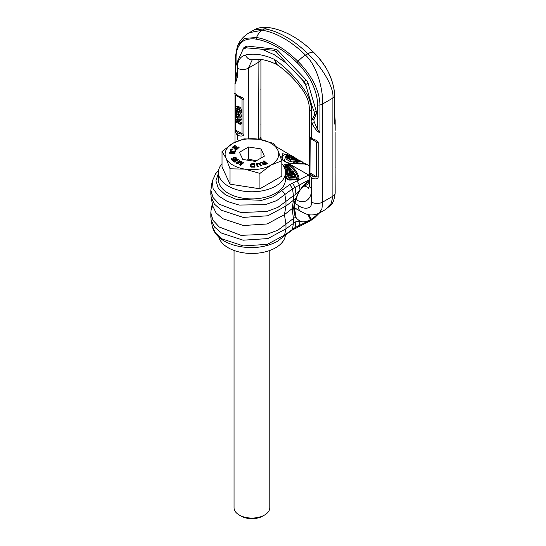 <?xml version="1.0" encoding="UTF-8"?>
<svg xmlns="http://www.w3.org/2000/svg" width="546" height="546" viewBox="0 0 546 546"><rect width="100%" height="100%" fill="white"/><g stroke="black" fill="none" stroke-linecap="round" stroke-linejoin="round"><path stroke-width="0.82" d="M293.571 161.834A27.928 16.127 -60 0 1 302.143 161.807L302.791 162.182A27.928 16.127 120 0 0 295.809 161.773L297.823 161.916A27.928 16.127 120 0 0 296.266 162.196L293.571 161.834L293.318 163.315L293.966 163.691L294.219 162.21M299.283 160.333L302.191 161.739L299.283 160.333L298.921 161.084M293.912 158.688L295.652 159.377A27.928 16.127 120 0 0 290.649 160.142L286.964 158.019A27.928 16.127 -60 0 1 287.967 157.726L291.107 159.541A27.928 16.127 -60 0 1 294.192 159.07L291.352 157.794L292.472 157.173A27.928 16.127 -60 0 1 293.175 157.268L297.98 159.432L297.242 159.548L296.144 158.517L293.543 157.555A27.928 16.127 120 0 0 293.188 157.507L292.397 157.808L293.912 158.688M291.817 156.019L291.434 155.76A27.928 16.127 -60 0 1 292.069 155.992L292.731 156.436L292.294 156.443A27.928 16.127 120 0 0 288.725 156.149L289.592 156.654A27.928 16.127 120 0 0 288.834 156.722L287.967 156.224A27.928 16.127 120 0 0 286.411 156.504L285.872 156.19A27.928 16.127 -60 0 1 287.428 155.91L286.234 155.228A27.928 16.127 -60 0 1 286.991 155.153L288.186 155.842A27.928 16.127 -60 0 1 291.414 156.054L291.776 156.108M309.323 165.854L306.388 164.155L288.131 163.063L284.678 161.555L282.057 159.555L282.712 153.713L291.735 155.699L295.461 158.053M297.959 159.732L299.188 160.538M309.268 174.693A27.928 16.127 120 0 0 308.763 174.973L289.81 184.514L273.184 196.717L261.705 200.321L235.974 199.249L225.355 194.731L218.339 188.288L215.909 180.828L218.407 173.403M302.791 162.182L302.02 163.663A26.256 15.158 120 0 0 297.515 162.988M296.266 162.196L295.925 163.704L293.966 163.691M297.823 161.916L297.386 163.438A26.256 15.158 120 0 0 295.925 163.704M284.179 160.94L286.159 155.501M295.652 159.377L295.099 160.906A26.256 15.158 120 0 0 290.397 161.63L286.711 159.5L286.964 158.019M291.25 159.65L290.875 158.975L291.373 157.446M298.041 159.575L297.311 161.07L296.594 161.07L295.946 160.695L296.594 159.173M296.069 160.394L294.84 159.725M291.236 157.869A26.256 15.158 120 0 0 289.278 157.651M289.592 156.654L289.114 158.176A26.256 15.158 120 0 0 288.793 158.204M287.646 157.814L287.537 157.746A26.256 15.158 120 0 0 286.07 158.012L285.531 157.698L285.872 156.19M299.829 160.647L299.583 161.145M292.765 157.521L292.588 157.999M293.188 157.507L292.909 158.217M293.543 157.555L293.202 158.381M294.171 157.705L293.768 158.627M294.895 157.944L294.485 158.831M295.55 158.224L295.14 159.084M296.144 158.517L295.427 160.026M297.242 159.548L296.594 161.07M297.707 159.569L297.017 161.077M291.352 157.794L290.888 159.316M291.707 158.122L291.298 159.493M292.356 158.497L292.11 159.316M293.086 158.79L292.97 159.173M290.649 160.142L290.397 161.63M286.234 155.228L285.967 156.17M286.411 156.504L286.07 158.012M287.967 156.224L287.537 157.746M288.834 156.722L288.465 158.019M292.294 156.443L291.933 157.228M292.731 156.511L292.403 157.18M285.108 161.548C282.848 160.21 281.729 158.599 281.763 156.716L284.446 154.45L290.069 155.849M297.625 160.422L298.648 161.07M302.279 163.172L303.808 163.902M302.334 163.07L304.102 163.916M285.094 161.541L309.268 175.327M283.156 165.431L285.551 164.312L289.865 164.653C294.881 168.632 297.939 173.055 299.024 177.921C299.058 179.02 298.136 179.661 296.266 179.846L289.612 180.091L286.411 178.576L285.435 175.792M287.674 166.209L288.588 166.523M290.813 168.434L297.488 179.457M287.913 179.675L285.435 174.399M289.114 166.946L290.056 167.745M289.039 178.187L289.1 179.832L296.369 179.306L296.369 177.941L289.039 178.187L296.369 177.941M288.875 177.546L296.164 177.04L295.604 175.403L294.683 175.505L295.154 176.87L288.875 177.546L289.039 179.177M294.683 175.505L294.697 176.918M287.708 174.747L288.254 175.819L295.29 174.659L294.744 173.594L293.939 173.287L288.104 174.249L287.708 176.119L288.254 177.184L294.683 176.126M289.073 171.451L289.523 172.092L291.748 171.191L292.636 171.99L288.24 173.137L287.326 172.543L287.769 171.744L287.08 171.949L286.452 172.741L288.131 173.457L292.383 172.591L293.53 171.587L291.857 170.871L289.073 171.451L289.237 173.048M286.452 172.495L286.452 174.106L287.708 174.802M293.489 173.266L293.53 171.833M288.738 170.236L289.237 170.823L289.933 170.625L289.435 170.038L288.738 170.236L289.073 171.997M285.415 171.785L287.756 170.912L287.578 168.639L288.049 168.216L289.626 168.182L289.974 168.707L289.564 169.376L290.827 168.482L290.103 167.758L288.349 167.793L286.834 168.612L286.868 169.724L285.162 169.977M287.872 169.704L289.325 169.431M289.912 170.591L290.827 169.847L290.827 168.482M287.401 167.008L287.346 165.213L284.841 166.735L283.954 166.755M285.333 169.553L286.725 168.994M289.1 179.832L289.1 178.467M289.018 175.403L288.581 174.556L289.346 174.14L290.677 174.215L291.114 175.061L289.018 175.403M292.335 173.648L293.605 173.587L294.253 174.543L292.008 174.911L291.578 174.065L292.335 173.648L292.335 174.856M285.032 169.458L285.333 169.267L284.93 169.103M285.251 170.42L286.882 170.099L287.872 169.287M284.712 168.441L289.114 166.653L286.165 167.506L285.374 166.864L287.674 165.479M284.104 167.042L285.401 167.82L284.596 168.141M288.97 179.19L288.97 177.819M296.164 177.675L296.164 177.04M295.29 175.437L295.29 174.659M288.254 177.184L288.254 175.819M290.677 175.13L290.677 174.215M290.458 175.164L290.458 174.106M290.117 175.225L290.117 174.065M289.646 175.3L289.646 174.092M289.346 175.348L289.346 174.14M288.923 175.211L288.923 174.263M292.786 174.781L292.786 173.573M291.912 174.72L291.912 173.771M293.823 174.611L293.823 173.696M293.605 174.645L293.605 173.587M293.257 174.706L293.257 173.546M293.366 173.259L293.366 172.072M292.902 173.28L292.902 172.379M292.383 173.355L292.383 172.591M291.694 173.505L291.694 172.802M289.523 173.826L289.523 173.294M288.766 173.983L288.766 173.416M288.131 174.242L288.131 173.457M287.428 174.788L287.428 173.416M287.019 174.679L287.019 173.314M286.725 174.495L286.725 173.13M286.452 174.106L286.452 172.741M287.954 173.089L287.954 172.004M287.551 172.864L287.551 172.14M292.39 172.208L292.39 171.396M292.124 172.338L292.124 171.253M291.748 172.468L291.748 171.191M291.277 172.597L291.277 171.246M290.39 172.795L290.39 171.894M289.523 172.993L289.523 172.092M289.933 171.253L289.933 170.625M289.237 171.41L289.237 170.823M285.333 170.031L285.333 169.267M285.108 169.738L285.108 169.397M286.793 169.765L286.793 169.11M286.725 169.792L286.725 168.864M290.622 170.181L290.622 168.816M290.069 170.529L290.069 169.158M289.564 170.195L289.564 169.376M289.325 170.072L289.325 169.137M289.626 168.987L289.626 168.182M289.332 169.13L289.332 168.059M288.943 169.397L288.943 168.031M288.459 169.451L288.459 168.079M288.049 169.581L288.049 168.216M287.728 168.967L287.728 168.427M287.756 170.912L287.756 169.54M287.38 171.246L287.38 169.881M286.882 171.464L286.882 170.099M286.336 171.642L286.336 170.277M285.756 171.778L285.756 170.413M289.114 167.697L289.114 166.653M284.521 167.95L284.521 167.096M281.265 159.098L285.026 161.5M281.75 156.798L284.541 154.347L290.383 155.883M297.672 160.319L298.874 161.084M318.393 213.609A25.102 14.489 -60 0 1 311.104 219.622L295.093 227.532L284.882 234.91L267.328 244.355L243.38 245.925L222.318 238.998L215.561 233.081L212.305 226.262C213.377 231.388 216.571 235.804 221.888 239.517C226.392 242.793 234.855 246.567 247.393 247.461C255.398 248.048 267.049 246.942 277.211 241.448L284.336 236.029L285.974 228.829L295.973 221.615L300.007 221.239C303.064 222.379 306.565 221.84 310.51 219.608L311.165 219.233A24.577 14.189 120 0 0 317.786 213.889M309.268 179.702L292.54 188.786L276.631 200.648L265.342 204.627L239.189 205.064L227.389 201.467L218.339 195.796L213.111 188.718L212.305 181.054L215.725 173.642L218.564 170.543M309.268 180.248L295.973 194.253L293.42 195.721L293.42 200.286L295.277 199.215L294.096 204.614L294.738 203.733L294.294 207.03L296.225 197.427L299.918 190.11M211.022 215.056L211.07 219.908L214.435 226.945L221.41 233.046L243.141 240.199L267.854 238.582L285.974 228.829L285.974 224.27L284.425 214.653L294.301 206.941L294.738 210.974L294.096 211.65L293.666 207.821L294.096 204.614M212.08 184.227L210.824 189.974L212.988 197.475L219.246 204.197L240.97 212.537L266.844 211.479L277.866 207.398L293.42 195.721L292.54 188.786L289.81 184.514M296.225 197.427L295.277 199.215M294.765 209.828L296.225 218.141L299.918 221.198M296.225 218.141L295.277 217.458L294.096 211.65M307.794 214.414L310.51 219.608L309.78 221.13L291.762 230.316L292.54 229.006L293.42 223.089L293.42 218.523L295.277 217.458M211.022 192.253L211.07 197.106L214.435 204.143L221.41 210.244L243.141 217.39L267.854 215.779L285.974 206.026L293.42 200.286L292.171 208.681L293.42 218.523L277.866 230.2L266.844 234.282L240.97 235.34L219.246 227L212.988 220.284L210.824 212.776L210.824 217.335M212.742 205.719L211.07 210.203L210.824 212.776M211.07 197.106L212.824 206.122L216.032 212.851L222.7 218.687L243.482 225.518L267.11 223.976L284.425 214.653L285.974 206.026L285.974 201.467L284.882 194.69C284.459 192.881 283.34 191.626 281.511 190.916M285.435 172.434A33.511 19.349 0 0 1 264.742 190.315A33.511 19.349 0 0 1 228.221 186.118A33.511 19.349 180 0 1 218.407 172.434L218.407 179.552A33.511 19.349 180 0 0 228.221 193.236A33.511 19.349 0 0 0 264.742 197.427A33.511 19.349 0 0 0 285.435 179.552L285.435 172.434A33.511 19.349 0 0 0 281.825 163.704M218.407 172.434A33.511 19.349 180 0 1 222.017 163.704M285.401 234.971A33.511 19.349 0 0 1 264.046 252.136A33.511 19.349 0 0 1 228.221 247.782A33.511 19.349 180 0 1 218.803 237.073M294.779 203.385L298.13 205.316C302.668 209.282 312.244 209.971 311.561 202.129L311.561 188.459C312.135 199.276 304.265 205.016 296.546 199.85L295.679 199.345M303.426 88.52A8.149 1.331 145.2 0 0 302.627 90.022C294.697 79.3 286.268 70.925 277.348 64.906L274.433 59.377C263.609 54.491 253.938 53.044 245.434 55.037A8.149 6.415 77.1 0 0 252.682 59.726C259.289 58.449 267.083 59.93 276.078 64.175L274.433 59.377C285.258 66.987 294.922 76.699 303.426 88.52C308.688 95.987 311.397 103.487 311.561 111.022L311.561 104.689L305.705 84.541L303.965 81.518L286.568 63.377L276.133 51.652L273.764 50.28L243.891 47.618L246.232 46.267A4.47 2.58 -120 0 1 247.283 46.076L244.929 47.434M243.891 47.618L237.305 61.821L235.49 66.837L235.49 69.567L237.073 77.068L236.814 80.248C234.876 82.965 234.452 84.152 235.551 83.818M298.13 205.316A13.404 7.74 120 0 0 300.901 211.452C304.347 212.92 309.111 217.356 319.041 213.261L325.355 209.609L331.149 203.508L332.889 196.198L332.889 98.055C334.316 87.101 321.103 65.793 307.869 53.774A91.605 52.887 -120 0 0 286.281 37.032A91.605 52.887 60 0 0 264.687 28.842L262.319 30.207A91.605 52.887 60 0 1 283.913 38.397A91.605 52.887 -120 0 1 305.501 55.139L307.869 53.774A13.404 4.716 134.6 0 1 313.602 52.368C318.106 56.525 326.071 66.667 328.985 73.662C332.787 81.914 334.671 89.53 334.637 96.512A2.232 1.29 -0 0 0 334.794 96.041L334.637 124.051L335.176 120.345L334.794 116.448M319.041 213.261L321.928 208.825L322.618 202.129L332.889 196.198A7.821 4.518 180 0 0 335.176 193.004L335.101 167.192A2.232 1.29 0 0 0 335.121 167.008L335.176 168.113M236.056 64.994L236.056 57.658C236.043 51.351 237.735 46.43 241.141 42.888C243.932 39.23 251.815 38.159 256.49 39.23A2.232 1.645 99.6 0 1 256.586 37.51A13.404 9.876 -80.4 0 1 262.319 30.207L249.331 32.671C243.857 35.9 239.885 40.322 237.421 45.939L244.751 38.384L256.586 37.51C263.288 38.657 270.181 41.271 277.272 45.359C284.37 49.461 291.264 54.812 297.966 61.398C302.45 65.561 310.585 75.607 313.711 82.48C317.813 90.561 319.888 98.068 319.942 104.996L319.942 132.535C317.895 132.33 315.274 129.382 312.094 123.71L311.793 120.209L314.4 115.131L314.4 112.394L311.561 104.689M309.343 171.847A2.232 1.29 0 0 0 309.323 172.024L309.323 137.367A2.232 1.29 -0 0 1 309.343 137.183C308.524 135.681 309.261 136.097 311.561 138.431C315.868 139.912 318.079 141.202 318.195 142.288L318.195 176.952C318.079 178.992 315.868 179.429 311.561 178.255L309.268 174.044L309.343 172.188M311.561 188.459L311.561 178.255A2.232 1.29 -60 0 1 312.612 175.928C310.49 174.372 309.616 173.375 309.978 172.939L310.189 138.042M319.942 132.535L317.547 129.675L317.547 104.702C317.56 98.15 315.725 90.977 312.039 83.183C309.234 76.563 301.508 66.748 297.113 62.688C290.533 56.218 283.763 50.962 276.802 46.936C269.833 42.922 263.063 40.356 256.49 39.23M247.283 46.076L275.614 49.215A4.47 2.58 60 0 1 277.982 50.58L306.32 80.16A4.47 2.58 60 0 1 308.067 83.183L316.257 111.323A4.47 2.58 60 0 1 316.257 114.059L314.162 118.837A4.47 2.58 -120 0 0 314.441 122.359L317.547 129.675M236.056 81.265L236.056 72.809M311.561 202.129A7.821 4.518 0 0 0 322.618 202.129L322.618 103.986C323.293 93.462 318.598 67.24 305.501 55.139A13.404 4.716 -45.4 0 0 297.966 61.398A2.232 0.785 134.6 0 0 297.113 62.688M237.305 139.851L237.305 135.388C241.612 136.555 243.83 136.125 243.939 134.084L243.939 99.42C243.83 98.335 241.612 97.045 237.305 95.564C235.005 93.23 234.268 92.813 235.094 94.315A2.232 1.29 0 0 0 235.067 94.492L235.067 94.492A2.232 1.29 0 0 0 235.722 95.407L235.722 107.002M235.087 129.313L235.012 131.17L237.305 135.388A2.232 1.29 -60 0 1 238.356 133.06C240.957 134.227 242.185 134.452 242.042 133.715L242.042 99.058L241.141 98.157M235.094 128.972A2.232 1.29 -0 0 0 235.067 129.156A2.232 1.29 -0 0 0 235.722 130.071C235.36 130.508 236.234 131.504 238.356 133.06M235.933 95.175L242.042 99.058A2.232 1.29 180 0 0 243.939 99.42M237.36 120.154L236.65 122.352L240.172 124.386L241.359 123.696L241.359 122.768L239.366 121.621L239.366 120.734M239.366 121.621L238.179 122.304L238.179 121.376A1.14 0.655 60 0 1 238.418 120.85A1.14 0.655 60 0 1 238.582 120.802L241.359 119.977L241.359 118.898L239.244 119.089A1.966 1.133 -120 0 0 238.65 117.922M237.169 117.124A1.966 1.133 -120 0 0 236.964 117.199L235.776 117.881A1.966 1.133 -120 0 0 235.367 118.782L235.367 121.608L236.172 122.072L236.172 119.629A0.846 0.491 60 0 1 236.35 119.24A0.846 0.491 60 0 1 237.005 119.472A0.846 0.491 60 0 1 237.374 120.325L237.374 121.84L236.65 121.417M239.592 117.868A2.723 1.577 -120 0 0 240.008 115.684A2.723 1.577 -120 0 0 238.227 113.281L235.367 111.63L235.367 112.742L238.227 114.394A1.365 0.785 60 0 1 239.121 115.595A1.365 0.785 60 0 1 238.909 116.687A1.365 0.785 60 0 1 238.227 116.619L235.367 114.967L235.367 116.08L238.227 117.731A2.723 1.577 -120 0 0 239.592 117.868L240.779 117.185A2.723 1.577 -120 0 0 240.206 113.254M236.65 111.002L235.367 111.63M239.168 115.793L236.555 114.285L235.367 114.967M240.158 113.281L241.339 112.599L241.339 110.101A2.477 1.433 -120 0 0 239.585 107.064L238.309 106.32A2.477 1.433 -120 0 0 237.066 106.197L235.886 106.886A2.477 1.433 -120 0 0 235.367 108.019L235.367 110.517L236.172 110.981L236.172 108.715A1.406 0.812 60 0 1 236.466 108.074A1.406 0.812 60 0 1 237.162 108.135L238.356 108.825A1.406 0.812 60 0 1 239.353 110.551L239.353 111.705L236.65 110.142L236.65 111.254L240.158 113.281L240.158 110.783A2.477 1.433 -120 0 0 238.404 107.746L237.121 107.009A2.477 1.433 -120 0 0 235.886 106.886M237.36 109.732L237.36 108.251M239.332 110.326L237.831 109.459L236.65 110.142M236.65 121.799L236.172 122.072M239.244 119.089L238.063 119.772A1.966 1.133 -120 0 0 235.776 117.881M241.359 118.898L240.172 119.588L238.063 119.772M240.172 120.659L240.172 119.588M241.359 122.768L240.172 123.451L238.179 122.304M240.172 124.386L240.172 123.451M236.65 110.708L236.172 110.981M252.682 59.726L252.211 59.889L248.362 68.154L248.362 138.616M311.561 121.922L311.561 138.431A2.232 1.29 120 0 0 312.019 139.455L316.298 141.926L316.298 176.59C316.441 177.32 315.213 177.102 312.612 175.928M309.036 187.79L303.446 185.585M258.9 59.343L258.633 139.646M258.633 123.539L258.633 123.068M334.794 102.873L334.794 101.508M249.331 32.671L254.054 29.941L264.687 28.842A13.404 9.876 99.6 0 1 270.086 27.771L272.536 28.242C278.992 29.655 285.381 32.118 291.7 35.64L292.915 36.329C300.007 40.431 306.907 45.782 313.602 52.368A2.232 0.785 -45.4 0 1 313.691 52.43L313.691 52.43A2.232 0.785 -45.4 0 1 313.752 52.518M335.101 132.528A2.232 1.29 0 0 0 335.121 132.35L335.101 167.192M259.179 139.291A7.821 4.518 180 0 0 260.92 136.452L260.92 59.036M222.017 151.522L222.017 166.899L230.03 184.166L259.93 188.793L281.825 176.153L281.825 160.777L277.818 150.191A26.809 15.479 0 0 0 258.859 139.244L243.905 138.882L232.958 143.25A26.809 15.479 0 0 0 226.024 158.204A26.809 15.479 0 0 0 244.977 169.144L259.93 173.416L270.877 165.138A26.809 15.479 0 0 0 277.818 150.191L273.812 143.509L258.859 139.244A26.809 15.479 0 0 0 232.958 143.25L222.017 151.522L226.024 158.204L230.03 168.789L244.977 169.144A26.809 15.479 0 0 0 270.877 165.138L281.825 160.777M259.93 188.793L259.93 173.416M230.03 184.166L230.03 168.789M261.043 148.928L248.58 147.004L239.455 152.266L242.799 159.459L255.255 161.391L264.38 156.122L261.043 148.928L261.043 158.047M262.783 163.534L262.919 164.448L264.087 164.878L267.424 163.745L264.018 160.824L263.465 161.07L264.987 162.217L263.418 162.906L261.159 162.094L260.51 162.38L263.008 163.261L262.919 164.08L264.087 164.517L267.424 163.384M263.465 161.07L264.68 162.346M260.51 162.38L262.783 163.547M257.016 164.326L259.036 163.786L260.899 166.175L261.561 165.67L259.992 163.37L257.91 163.001L256.606 163.493L256.272 164.148L257.616 166.496L258.272 166.359L256.968 164.073L257.712 163.479L259.377 163.575L260.899 165.807L261.561 165.67M256.272 164.148L257.616 166.858L258.272 166.359M250.191 164.769L250.382 166.503L251.105 167.035L254.955 167.172L254.777 163.588L250.955 163.861L250.286 164.421L250.245 165.8L251.576 166.803L254.955 166.81M238.192 162.551L239.926 161.241L239.373 160.633L235.974 163.193L236.807 163.561L241.23 161.882L239.578 164.783L240.411 165.151L243.809 162.592L243.257 162.346L240.581 164.36L241.96 161.773L241.223 161.445L237.257 162.892L239.926 160.879M235.974 163.193L236.807 163.923L240.963 162.346M239.578 164.783L240.411 165.52L243.809 162.592M240.902 164.114L241.96 161.773M233.62 161.466L234.043 162.148L235.886 161.841L235.886 161.473L234.8 161.445L238.465 159.814L238.042 159.493L233.62 161.466L235.886 161.473M235.579 161.466L238.465 159.814M233.019 158.34L234.487 159.5L232.419 159.541L231.873 158.053L231.374 159.227L232.5 159.964L233.715 160.005L236.411 159.125L236.636 158.101L235.463 157.309L233.708 157.412L233.019 158.702L233.811 159.63M231.866 159.023L232.118 158.36M231.238 158.893L231.927 160.108L233.715 160.367L236.411 159.493L236.773 158.436M229.416 152.853L229.416 153.221L234.978 153.508L235.039 152.744L229.477 152.45L229.416 152.853L234.978 153.146L235.039 152.744M234.794 149.829L235.203 150.464L234.309 151.433L231.709 151.181L230.89 150.607L231.224 149.754L232.18 149.365L232.384 148.976L231.784 148.942L230.542 149.631L230.269 150.853L233.811 151.904L235.285 151.46L235.879 150.587L235.852 149.945L234.998 149.44L235.19 150.484M230.917 150.334L232.18 149.727L232.384 148.976M230.18 150.553L230.972 151.761L233.811 152.266L235.285 151.829L235.94 150.246M235.367 148.116L236.807 146.935L236.22 146.328L234.487 147.761L233.217 147.249L235.224 145.598L234.637 145.366L232.234 147.345L236.807 149.195L239.216 147.215L238.629 146.976L236.63 148.628L235.067 148L236.807 146.567M233.517 147.372L235.224 145.598M232.234 147.345L236.807 149.556L239.216 147.215M263.506 163.82L265.417 162.906L266.202 163.493M250.901 165.069L251.549 164.489L254.102 164.373L254.218 166.407L251.317 166.257L250.887 164.756L251.549 164.128L254.102 164.012L254.238 166.407M233.79 158.197L235.183 157.971L236.145 158.674L236.145 158.313L235.892 158.968L234.923 159.234L233.995 158.893L233.79 157.835L235.183 157.603L236.145 158.313M248.58 147.004L248.58 158.982L256.074 160.92M247.236 160.149L248.58 158.982M265.206 164.728L265.206 164.366M264.673 164.878L264.673 164.517M264.087 164.878L264.087 164.517M263.52 164.783L263.52 164.421M263.213 164.66L263.213 164.298M262.919 164.448L262.919 164.08M262.797 164.244L262.797 163.875M263.663 163.315L265.417 162.537L266.503 163.356L264.4 164.203L263.663 163.684M233.647 158.463L233.79 157.835M265.417 162.906L265.417 162.537M256.367 164.858L256.367 164.496M257.616 166.858L257.616 166.496M260.899 166.175L260.899 165.807M259.65 164.175L259.65 163.807M259.377 163.936L259.377 163.575M259.036 163.786L259.036 163.425M258.627 163.732L258.627 163.363M258.149 163.759L258.149 163.391M257.712 163.848L257.712 163.479M257.316 164.005L257.316 163.636M257.07 164.203L257.07 163.834M252.163 167.226L252.163 166.858M251.576 167.165L251.576 166.803M251.105 167.035L251.105 166.673M250.628 166.769L250.628 166.407M250.382 166.503L250.382 166.134M250.245 166.161L250.245 165.8M254.102 164.373L254.102 164.012M252.013 164.414L252.013 164.046M251.549 164.489L251.549 164.128M251.208 164.633L251.208 164.271M250.989 164.844L250.989 164.476M240.411 165.52L240.411 165.151M236.807 163.923L236.807 163.561M235.128 162.176L235.128 161.807M234.043 162.148L234.043 161.78M236.698 159.193L236.698 158.831M236.411 159.493L236.411 159.125M235.974 159.76L235.974 159.391M235.271 160.026L235.271 159.657M234.514 160.224L234.514 159.862M233.715 160.367L233.715 160.005M233.074 160.394L233.074 160.026M232.5 160.326L232.5 159.964M231.927 160.108L231.927 159.746M231.572 159.835L231.572 159.466M231.374 159.589L231.374 159.227M231.893 158.934L231.893 158.565M233.756 159.616L233.756 159.248M233.401 159.336L233.401 158.975M233.156 159.036L233.156 158.668M234.063 158.047L234.063 157.685M233.674 158.374L233.674 158.012M235.797 158.251L235.797 157.883M235.544 158.094L235.544 157.733M235.183 157.971L235.183 157.603M234.76 157.937L234.76 157.569M234.391 157.965L234.391 157.596M234.978 153.508L234.978 153.146M235.879 150.949L235.879 150.587M235.572 151.529L235.572 151.16M235.285 151.829L235.285 151.46M234.923 152.047L234.923 151.679M234.33 152.218L234.33 151.856M233.811 152.266L233.811 151.904M233.203 152.232L233.203 151.863M231.504 151.924L231.504 151.563M230.972 151.761L230.972 151.399M230.583 151.556L230.583 151.187M230.269 151.215L230.269 150.853M232.18 149.727L232.18 149.365M231.804 149.734L231.804 149.365M231.477 149.884L231.477 149.522M231.224 150.123L231.224 149.754M235.101 150.321L235.101 149.952M236.807 149.556L236.807 149.195M234.043 250.464L234.043 507.739A17.875 10.319 0 0 0 239.278 515.035L241.175 516.134L239.278 515.035A17.875 10.319 180 0 0 264.557 515.035A17.875 10.319 180 0 0 269.792 507.739L269.792 250.464M264.557 515.035L262.66 516.134A15.192 8.77 180 0 1 241.175 516.134M299.024 177.921L296.232 179.702L289.578 179.955C288.254 179.846 287.455 179.545 287.169 179.047L285.435 174.788M286.411 178.576L287.182 179.163M283.743 166.373L286.043 165.302L289.237 165.554C294.178 169.472 297.181 173.826 298.246 178.61L298.266 178.801M285.551 164.312L286.043 165.397L289.237 165.643C294.178 169.56 297.181 173.915 298.246 178.699L298.15 179.02M289.865 164.653L288.616 166.544M283.784 166.448L286.043 165.397L286.534 166.387M308.108 175.355L309.268 176.372M319.39 213.056L314.421 217.977L310.435 220.748L311.165 219.233L308.852 214.66M298.621 226.672L299.392 225.355L300.007 221.239M294.314 228.842L295.093 227.532L295.973 221.615M292.356 183.046L295.093 187.312L295.973 194.253M297.038 180.678L299.392 185.142L300.007 189.974M294.669 204.252L294.751 203.638C295.584 199.154 296.737 195.673 298.212 193.175C299.406 190.342 304.545 183.313 308.749 181.101L309.268 180.76M294.676 209.016L296.867 209.125M245.434 55.037C240.179 56.436 237.469 60.804 237.305 68.154L237.305 61.821M242.813 49.256L246.806 47.652M262.298 49.365L274.433 54.818L286.568 63.377M306.047 85.763L302.054 79.545M300.901 211.452L294.485 207.753M311.561 120.741L311.561 111.022A7.821 4.518 180 0 1 309.268 107.835L309.268 107.835C309.166 102.184 306.954 96.246 302.627 90.022M317.547 104.702A2.232 1.29 180 0 0 319.942 104.996A7.821 4.511 -0 0 0 322.618 103.986L332.889 98.055A7.821 4.518 180 0 0 334.637 96.512L334.637 124.051M312.094 123.71L314.441 122.359M311.793 120.209L314.162 118.837M316.257 114.059L314.4 115.131M316.257 111.323L314.4 112.394M308.067 83.183L305.705 84.541M306.32 80.16L303.965 81.518M277.982 50.58L276.133 51.652M275.614 49.215L273.764 50.28M237.305 137.688L237.305 135.408M237.305 77.873L237.305 68.154A7.821 4.511 0 0 0 248.362 68.154L258.633 62.224A7.821 4.518 180 0 0 260.879 59.5M235.401 67.37L235.401 56.743A2.232 1.29 0 0 0 236.056 57.658M277.272 45.359A2.232 1.29 120 0 0 276.802 46.936M243.939 134.084A2.232 1.29 180 0 1 242.042 133.715L235.722 130.071L235.722 121.813M235.012 83.408L235.012 142.137M235.722 110.722L235.722 111.425M235.722 112.947L235.722 114.762M235.722 116.284L235.722 117.916M237.305 95.564A2.232 1.29 120 0 0 237.769 96.587L241.148 98.157M236.773 119.287L236.172 119.629M239.285 120.741L238.179 121.376M239.196 116.066L238.227 116.619M239.196 112.729L238.227 113.281M241.339 110.101L240.158 110.783M237.169 108.142L236.172 108.715M238.309 106.32L237.121 107.009M239.585 107.064L238.404 107.746M311.561 188.445A7.821 4.518 180 0 1 309.268 185.251L309.323 172.024A2.232 1.29 0 0 0 309.978 172.939L316.298 176.59A2.232 1.29 180 0 0 318.195 176.952M309.268 107.835L309.323 137.367A2.232 1.29 -0 0 0 309.978 138.274L316.298 141.926A2.232 1.29 180 0 0 318.195 142.288M312.019 139.455L310.415 138.152M296.546 199.85A11.173 6.456 -60 0 1 304.45 186.166L309.268 183.381M309.268 182.562L307.787 181.709M332.889 183.122L332.889 176.146M334.794 96.041C333.688 79.682 326.651 65.145 313.691 52.43C306.995 45.837 300.075 40.472 292.929 36.336A2.232 1.29 -60 0 1 292.929 36.336L291.7 35.64M335.121 167.008L335.121 132.35A2.232 1.29 0 0 0 335.101 132.193M260.845 124.324A2.232 1.29 0 0 0 260.865 124.14L260.865 124.14A2.232 1.29 0 0 0 260.845 123.956M260.845 89.66A2.232 1.29 0 0 0 260.865 89.476L260.865 89.476A2.232 1.29 0 0 0 260.851 89.319M275.921 146.567L295.495 158.074M302.061 163.595L302.552 163.882M306.388 164.155L302.607 162.544M305.248 164.414L305.951 164.039L295.27 163.814L288.957 163.029L285.776 161.903M284.411 161.118L286.152 162.087M299.194 160.524L297.966 159.725M309.78 221.13L310.435 220.748M291.762 230.316L284.336 236.029M211.07 219.908L212.305 226.262M211.07 187.394L212.305 181.054M294.704 209.214L294.246 206.095M308.749 181.101L309.405 180.726M210.824 189.974L210.824 194.533M212.346 203.658L211.07 210.203M235.401 82.303L235.401 68.735M235.401 56.743L237.421 45.939M236.159 95.284L237.769 96.587M277.348 64.906L276.078 64.175M309.268 185.251L308.79 188.561M254.054 29.941C257.494 28.071 261.179 27.191 265.11 27.3L270.086 27.771M335.176 130.33L335.176 120.345M260.92 87.462L260.92 125.246M260.92 136.452L261.179 139.653M335.176 193.004C334.309 199.706 332.787 203.815 330.61 205.323L325.355 209.609"/></g></svg>
